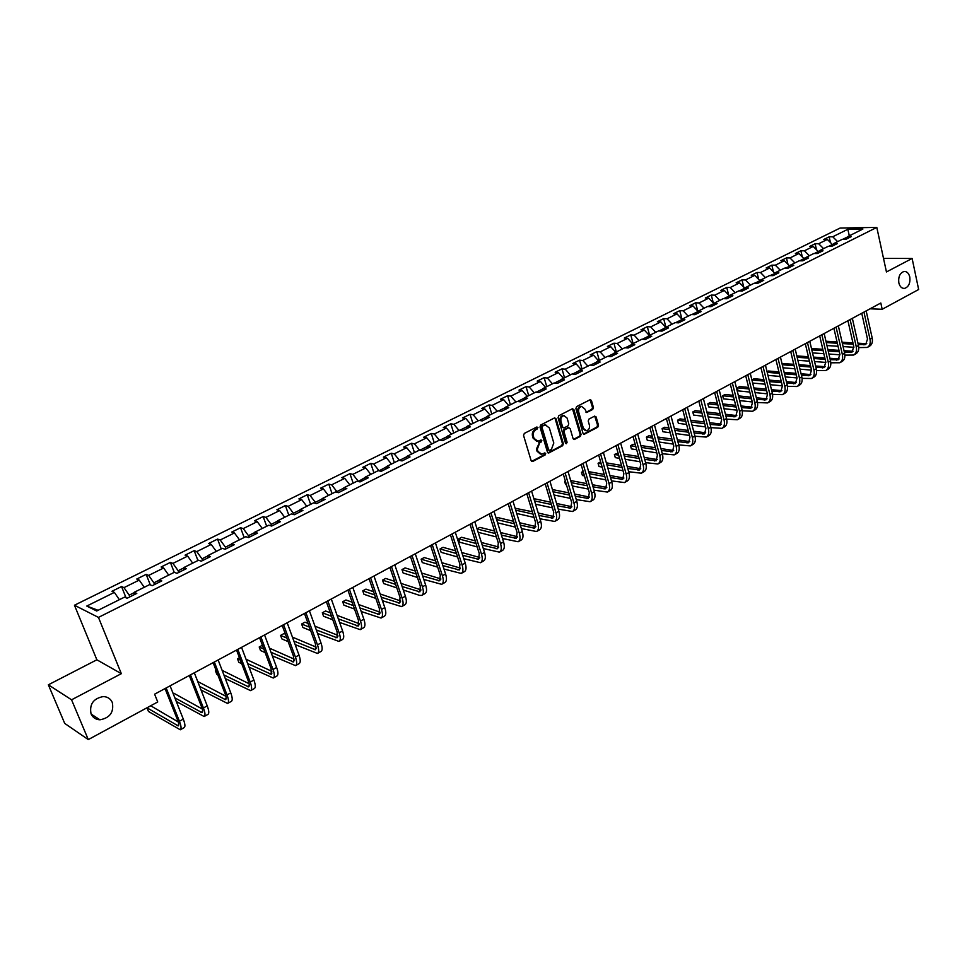 <?xml version="1.0" encoding="UTF-8"?>
<svg xmlns="http://www.w3.org/2000/svg" width="967" height="967" viewBox="0 0 967 967"><rect width="100%" height="100%" fill="white"/><g stroke="black" fill="none" stroke-linecap="round" stroke-linejoin="round"><path stroke-width="1.45" d="M537.966 427.547L536.854 426.991L524.307 433.421L523.546 435.44L531.149 460.703L532.744 461.477L545.17 454.925L545.69 453.535L544.868 452.894L541.677 454.224L537.918 451.335L537.289 449.244L539.707 442.813L541.834 440.577L541.012 439.937L537.845 441.242L534.026 438.329L533.397 436.214C532.817 433.373 533.627 431.234 535.827 429.783L537.966 427.547M536.552 441.121L533.119 438.184L532.491 436.081C531.91 433.228 532.708 431.089 534.908 429.65L536.528 428.816L536.83 427.003M531.608 461.404L544.252 454.768L544.566 452.991M540.372 454.079L537.011 451.178L536.383 449.087L540.71 440.033M898.839 282.872C899.842 286.691 901.764 288.541 904.58 288.396C908.702 286.909 910.443 283.113 909.79 277.021C908.787 273.178 906.865 271.328 904.024 271.485C899.902 272.984 898.174 276.78 898.839 282.872M91.055 713.876C92.784 717.611 95.745 719.581 99.964 719.799C109.948 717.937 114.058 712.183 112.317 702.526C110.589 698.73 107.567 696.748 103.251 696.566C93.34 698.488 89.278 704.254 91.055 713.876M592.711 409.464L593.436 407.518L591.453 400.543L590.293 399.637L576.61 406.587L575.885 408.558L583.041 433.409L584.177 434.304L597.763 427.233L598.488 425.275L596.119 416.922L594.608 416.136L588.951 419.086L588.226 421.044L589.411 425.202C589.846 428.176 588.867 430.025 586.449 430.762L583.403 428.357L578.689 412.002C578.254 409.029 579.221 407.18 581.626 406.442L584.745 408.884L586.679 412.51L592.711 409.464L591.78 409.343L592.505 407.397L590.039 399.697M886.449 271.957L912.123 258.467L918.65 289.508L882.194 309.271L880.816 303.009L154.611 694.185L157.73 701.957L88.287 739.598L71.558 699.806L121.334 673.673L98.453 617.405L876.803 227.402L886.449 271.957M556.049 418.747L554.49 417.937L540.758 424.984L539.997 426.991L547.455 452.121L548.627 453.015L562.637 445.727L563.374 443.744L556.049 418.747L554.635 417.877M558.817 415.713L572.343 408.775L573.89 409.573L581.058 434.449L580.333 436.407L574.229 439.538L573.08 438.643L570.143 428.562L568.608 427.777L564.776 429.771L564.027 431.753L567.097 442.27L566.311 443.732L565.502 443.104L558.068 417.708L558.817 415.713M98.453 617.405L74.447 605.233L840.118 228.043L876.803 227.402M830.46 242.56L829.166 236.818L823.787 239.478L827.341 239.441L818.662 243.732L815.121 243.757L809.657 246.452L813.211 246.44L804.411 250.791L800.881 250.791L795.357 253.523L798.887 253.523L789.979 257.935L786.449 257.923L780.852 260.691L784.37 260.715L775.341 265.176L771.835 265.151L766.154 267.956L769.659 267.992L760.509 272.525L757.004 272.476L751.25 275.317L754.743 275.377L745.46 279.971L741.979 279.898L736.153 282.787L739.622 282.86L730.218 287.513L726.749 287.429L720.838 290.354L724.295 290.451L714.758 295.177L711.301 295.068L705.306 298.029L708.751 298.15L699.081 302.937L695.636 302.804L689.556 305.814L692.988 305.947L683.173 310.806L679.753 310.661L673.588 313.707L676.997 313.864L667.049 318.796L663.652 318.614L657.391 321.709L660.787 321.89L650.694 326.894L647.31 326.689L640.964 329.832L644.336 330.037L634.098 335.102L630.738 334.884L624.295 338.063L627.643 338.293L617.26 343.442L613.912 343.2L607.385 346.428L610.721 346.682L600.169 351.891L596.857 351.625L590.221 354.901L593.533 355.179L582.835 360.486L579.535 360.183L572.815 363.507L576.102 363.81L565.236 369.189L561.972 368.874L555.143 372.247L558.406 372.573L547.382 378.037L544.131 377.686L537.205 381.107L540.444 381.469L529.251 387.005L526.036 386.631L519.001 390.112L522.204 390.499L510.842 396.119L507.651 395.721L500.507 399.25L503.686 399.661L492.155 405.366L489 404.931L481.747 408.521L484.89 408.968L473.177 414.758L470.047 414.299L462.685 417.937L465.804 418.421L453.91 424.308L450.803 423.812L443.321 427.511L446.416 428.018L434.328 434.002L431.258 433.47L423.667 437.229L426.725 437.761L414.444 443.841L411.41 443.285L403.698 447.092L406.708 447.673L394.246 453.837L391.248 453.245L383.403 457.125L386.389 457.729L373.709 464.003L370.748 463.374L362.782 467.315L365.731 467.955L352.858 474.338L349.933 473.673L341.834 477.674L344.736 478.351L331.645 484.83L328.768 484.129L320.536 488.19L323.401 488.915L310.093 495.503L307.252 494.753L298.888 498.899L301.716 499.649L288.19 506.345L285.386 505.56L276.888 509.766L279.656 510.564L265.913 517.369L263.157 516.559L254.502 520.826L257.246 521.66L243.249 528.586L240.553 527.728L231.754 532.08L234.437 532.95L220.21 539.997L217.563 539.09L208.618 543.514L211.241 544.433L196.772 551.601L194.174 550.646L185.072 555.143L187.658 556.11L172.936 563.398L170.385 562.407L161.126 566.976L163.653 567.992L148.664 575.413L146.174 574.374L136.758 579.028L139.224 580.091L123.981 587.634L121.552 586.546L111.954 591.284L114.372 592.396L86.776 606.055L96.688 610.999L124.562 597.11L127.064 598.259L136.794 593.4L134.28 592.263L134.171 594.705M829.166 236.818L832.72 236.77L847.829 229.288L862.89 229.046L847.733 236.601L851.383 236.552L845.98 239.26L842.33 239.296L833.627 243.636L837.277 243.611L831.789 246.343L828.151 246.355L819.339 250.755L822.965 250.755L817.417 253.523L813.791 253.523L804.846 257.984L808.46 257.996L802.828 260.8L799.226 260.788L790.16 265.309L793.762 265.333L788.057 268.185L784.455 268.149L775.268 272.73L778.858 272.779L773.068 275.668L769.478 275.607L760.171 280.261L763.749 280.321L757.874 283.258L754.296 283.174L744.856 287.888L748.422 287.973L742.463 290.946L738.909 290.849L729.323 295.624L732.877 295.745L726.833 298.755L723.292 298.634L713.586 303.481L717.115 303.614L710.987 306.672L707.469 306.527L697.606 311.447L701.123 311.592L694.91 314.698L691.405 314.529L681.409 319.521L684.902 319.69L678.592 322.845L675.111 322.652L664.97 327.716L668.439 327.91L662.044 331.113L658.575 330.895L648.289 336.032L651.746 336.25L645.255 339.49L641.81 339.26L631.366 344.47L634.799 344.711L628.212 347.999L624.791 347.745L614.19 353.028L617.599 353.306L610.914 356.642L607.506 356.352L596.748 361.718L600.144 362.021L593.363 365.405L589.979 365.091L579.052 370.542L582.424 370.869L575.534 374.302L572.174 373.963L561.09 379.499L564.438 379.85L557.439 383.343L554.115 382.98L542.85 388.589L546.162 388.976L539.066 392.517L535.766 392.118L524.332 397.824L527.619 398.235L520.403 401.837L517.127 401.414L505.523 407.192L508.787 407.639L501.462 411.301L498.21 410.842L486.425 416.717L489.653 417.2L482.207 420.911L478.991 420.415L467.013 426.387L470.216 426.894L462.661 430.678L459.47 430.158L447.31 436.214L450.465 436.758L442.789 440.589L439.634 440.045L427.281 446.198L430.4 446.778L422.603 450.67L419.485 450.09L406.926 456.351L410.02 456.956L402.091 460.921L399.008 460.292L386.244 466.662L389.29 467.303L381.24 471.328L378.194 470.675L365.212 477.142L368.234 477.831L360.038 481.917L357.041 481.215L343.841 487.791L346.815 488.516L338.486 492.674L335.525 491.937L322.12 498.621L325.045 499.395L316.572 503.626L313.659 502.84L300.024 509.645L302.913 510.443L294.294 514.746L291.418 513.924L277.553 520.838L280.394 521.684L271.63 526.06L268.802 525.202L254.696 532.237L257.488 533.131L248.567 537.579L245.799 536.673L231.439 543.829L234.183 544.759L225.118 549.292L222.398 548.337L207.784 555.626L210.48 556.605L201.245 561.211L198.573 560.207L183.718 567.617L186.353 568.656L176.949 573.346L174.338 572.295L159.217 579.837L161.791 580.913L152.23 585.688L149.68 584.588L134.28 592.263M828.683 246.355L832.406 244.506L832.623 245.485M832.406 244.506L827.341 239.441M823.57 248.652L818.662 243.732M833.627 243.636L832.297 246.089M814.311 253.523L818.287 251.541L818.481 252.363M818.287 251.541L813.211 246.44M809.331 255.747L804.411 250.791M819.339 250.755L818.022 253.221M799.745 260.788L803.976 258.685L804.133 259.337M803.976 258.685L798.887 253.523M794.898 262.939L789.979 257.935M804.846 257.984L803.553 260.449M784.974 268.149L789.592 266.409M789.471 265.913L784.37 260.715M780.272 270.228L775.341 265.176M790.16 265.309L788.879 267.774M769.998 275.619L774.845 273.552M774.772 273.238L769.659 267.992M765.441 277.626L760.509 272.525M775.268 272.73L773.999 275.196M754.816 283.186L759.893 280.793M759.869 280.672L754.743 275.377M750.416 285.12L745.46 279.971M760.171 280.261L758.926 282.727M744.675 288.251L739.429 290.862M744.711 288.166L739.622 282.86M735.174 292.711L730.218 287.513M744.856 287.888L743.635 290.366M729.154 295.987L723.812 298.646M729.287 295.697L724.295 290.451M719.726 300.423L714.758 295.177M729.323 295.624L728.127 298.114M713.404 303.843L707.977 306.551M713.719 303.408L708.751 298.15M704.049 308.231L699.081 302.937M713.586 303.481L712.401 305.959M697.437 311.797L691.913 314.553M697.969 311.265L692.988 305.947M688.153 316.149L683.173 310.806M697.606 311.447L696.445 313.924M681.239 319.884L675.619 322.688M679.753 310.661L681.989 319.231L676.997 313.864M672.041 324.187L667.049 318.796M681.409 319.521L680.272 322.011M664.8 328.079L659.083 330.932M665.779 327.305L660.787 321.89M655.686 332.334L650.694 326.894M664.97 327.716L663.858 330.206M648.132 336.395L642.306 339.296M649.341 335.501L644.336 330.037M639.102 340.614L634.098 335.102M648.289 336.032L647.201 338.523M631.209 344.832L625.286 347.782M632.648 343.817L627.643 338.293M622.264 349.002L617.26 343.442M631.366 344.47L630.303 346.96M614.033 353.39L608.001 356.4M615.725 352.254L610.721 346.682M605.185 357.512L600.169 351.891M614.19 353.028L613.151 355.53M596.603 362.081L590.474 365.139M598.549 360.824L593.533 355.179M587.863 366.155L582.835 360.486M596.748 361.718L595.745 364.221M578.919 370.905L572.669 374.011M581.119 369.503L576.102 363.81M570.264 374.918L565.236 369.189M579.052 370.542L578.073 373.044M560.957 379.862L554.599 383.029M563.435 378.327L558.406 372.573M552.411 383.814L547.382 378.037M561.09 379.499L560.135 381.989M542.717 388.952L536.25 392.179M545.473 387.283L540.444 381.469M534.292 392.856L529.251 387.005M542.85 388.589L541.931 391.091M524.199 398.186L517.611 401.474M527.245 396.361L522.204 390.499M515.894 402.03L510.842 396.119M524.332 397.824L523.437 400.326M505.403 407.554L498.682 410.902M508.739 405.596L503.686 399.661M497.207 411.338L492.155 405.366M505.523 407.192L504.665 409.694M486.304 417.079L479.463 420.488M489.943 414.964L484.89 408.968M478.23 420.802L473.177 414.758M486.425 416.717L485.591 419.219M466.904 426.749L459.941 430.23M470.856 424.477L465.804 418.421M458.962 430.412L453.91 424.308M467.013 426.387L466.227 428.889M447.201 436.576L440.094 440.118M451.468 434.147L446.416 428.018M439.393 440.166L434.328 434.002M447.31 436.214L446.549 438.716M427.172 446.561L419.944 450.175M431.778 443.962L426.725 437.761M419.521 450.09L414.444 443.841M427.281 446.198L426.556 448.7M406.829 456.714L399.492 460.389M411.773 453.934L406.708 447.673M399.48 460.377L394.246 453.837M406.926 456.351L406.249 458.841M386.147 467.025L379.04 470.856M391.442 464.063L386.389 457.729M378.955 470.603L373.709 464.003M386.244 466.662L385.603 469.152M365.127 477.505L358.261 481.506M370.796 474.362L365.731 467.955M358.092 481.01L352.858 474.338M365.212 477.142L364.619 479.632M343.768 488.154L336.891 491.587L337.157 492.348M349.8 484.83L344.736 478.351M336.891 491.587L331.645 484.83M343.841 487.791L343.285 490.281M322.035 498.984L315.339 502.332L315.701 503.384M328.466 495.467L323.401 488.915M315.339 502.332L310.093 495.503M322.12 498.621L321.6 501.111M299.951 510.008L293.424 513.259L293.92 514.637M306.769 506.273L301.716 499.649M293.424 513.259L288.19 506.345M300.024 509.645L299.552 512.123M277.493 521.201L271.147 524.368L271.739 526.012M284.721 517.272L279.656 510.564M271.147 524.368L265.913 517.369M277.553 520.838L277.13 523.316M254.635 532.599L248.483 535.67L249.087 537.326M262.287 528.453L257.246 521.66M248.483 535.67L243.249 528.586M254.696 532.237L254.321 534.703M231.391 544.191L225.432 547.153L226.06 548.821M239.49 539.816L234.437 532.95M225.432 547.153L220.21 539.997M231.439 543.829L231.125 546.295M207.748 555.977L201.994 558.841L202.623 560.522M216.294 551.383L211.241 544.433M201.994 558.841L196.772 551.601M207.784 555.626L207.518 558.08M183.682 567.98L178.146 570.735L178.786 572.428M192.687 563.145L187.658 556.11M178.146 570.735L172.936 563.398M183.718 567.617L183.5 570.071M159.192 580.188L153.874 582.835L154.539 584.539M168.681 575.111L163.653 567.992M153.874 582.835L148.664 575.413M159.217 579.837L159.059 582.279M134.268 592.614L129.179 595.152L129.856 596.857M144.252 587.295L139.224 580.091M129.179 595.152L123.981 587.634M119.376 599.697L114.372 592.396M98.09 610.298L86.776 606.055M121.334 673.673L96.869 659.796L48.35 684.805L71.558 699.806M48.35 684.805L64.716 723.413L88.287 739.598M912.123 258.467L883.512 258.382M96.869 659.796L74.447 605.233M870.034 308.811L882.194 309.271M847.539 236.951L842.861 239.284M849.304 235.815L847.829 229.288M837.615 241.641L832.72 236.77M847.733 236.601L846.391 239.054M126.036 597.787L121.552 586.546M150.296 584.854L146.174 574.374M174.229 572.355L170.385 562.407M197.933 560.534L194.174 550.646M221.238 548.918L217.563 539.09M244.143 537.495L240.553 527.728M266.674 526.266L263.157 516.559M288.831 515.218L285.386 505.56M310.625 504.351L307.252 494.753M332.068 493.666L328.768 484.129M353.16 483.149L349.933 473.673M373.915 472.803L370.748 463.374M394.343 462.625L391.248 453.245M414.444 452.604L411.41 443.285M434.231 442.741L431.258 433.47M453.716 433.023L450.803 423.812M472.899 423.461L470.047 414.299M491.78 414.045L489 404.931M510.383 404.774L507.651 395.721M528.707 395.636L526.036 386.631M568.536 427.595L563.846 429.638L563.108 431.62L566.178 442.124L567.097 442.27M546.754 386.643L544.131 377.686M564.535 377.771L561.972 368.874M582.061 369.043L579.535 360.183M599.322 360.437L596.857 351.625M616.342 351.952L613.912 343.2M633.107 343.599L630.738 334.884M649.631 335.356L647.31 326.689M665.925 327.233L663.652 318.614M697.763 311.048L695.636 302.804M713.308 302.973L711.301 295.068M728.647 295.02L726.749 287.429M743.78 287.187L741.979 279.898M758.708 279.475L757.004 272.476M773.443 271.884L771.835 265.151M787.984 264.39L786.449 257.923M802.332 257.004L800.881 250.791M816.486 249.74L815.121 243.757M547.926 452.822L561.718 445.582L562.456 443.599L555.131 418.614M542.62 426.29L542.1 427.692L548.627 449.74L549.449 450.368L551.408 449.401L553.801 443.019L549.365 427.982L545.545 425.045L541.713 426.157L541.182 427.559L542.1 427.692M549.087 450.308L547.709 449.582L541.182 427.559M545.884 425.033L544.312 425.42M541.713 426.157L543.406 425.287M573.54 439.344L579.402 436.274L580.14 434.304L572.464 408.715M565.695 443.478L566.178 442.124M567.097 418.058L563.942 415.617C561.501 416.366 560.497 418.24 560.957 421.225L562.649 427.039L564.208 427.825L568.04 425.843L568.777 423.86L567.097 418.058M564.112 415.605L563.024 415.484C560.57 416.233 559.579 418.107 560.038 421.104L560.957 421.225M563.35 427.873L561.73 426.906L560.038 421.104M586.002 412.329L591.78 409.343M581.759 406.43L580.696 406.321C578.29 407.059 577.323 408.908 577.77 411.882L578.689 412.002M585.361 430.629L582.472 428.212L577.77 411.882M583.5 434.11L596.832 427.1L597.558 425.142L594.717 416.088M178.254 721.95L150.731 705.789L146.984 707.808L148.447 711.446L180.285 729.783C181.554 728.961 181.264 726.12 179.415 721.249L166.167 687.96M180.454 729.686L184.129 727.643C185.41 726.809 185.132 723.969 183.295 719.11L170.083 685.845M165.031 688.564L177.638 720.21C178.871 723.461 179.064 725.359 178.218 725.903L146.984 707.808M176.296 701.498L204.134 716.511C205.463 715.653 205.222 712.812 203.421 707.977L190.475 674.869M204.315 716.414L207.917 714.408C209.247 713.549 209.029 710.697 207.228 705.862L194.319 672.79M189.29 675.51L201.607 706.974C202.816 710.201 202.973 712.099 202.079 712.667L174.858 697.872M202.296 709.016L173.855 693.254L173.178 693.617M201.051 690.015L227.571 703.468C228.961 702.574 228.78 699.733 227.015 694.91L214.348 662.008M227.765 703.36L231.282 701.401C232.684 700.507 232.515 697.654 230.762 692.843L218.143 659.965M213.115 662.673L225.166 693.955C226.338 697.159 226.459 699.068 225.541 699.661L199.637 686.401M225.903 696.276L197.727 681.517M225.287 678.568L250.61 690.643C252.061 689.725 251.928 686.872 250.211 682.086L237.822 649.365M250.816 690.535L254.273 688.613C255.723 687.682 255.602 684.829 253.898 680.043L241.545 647.358M236.54 650.054L248.326 681.155C249.474 684.346 249.559 686.256 248.592 686.872L223.897 674.966M249.087 683.717L222.132 670.361M216.076 670.361L215.411 670.723L216.789 674.289L217.793 674.797M216.415 671.219L215.411 670.723M249.027 667.17L273.262 678.036C274.773 677.081 274.688 674.229 273.008 669.466L260.897 636.927M273.468 677.915L276.864 676.03C278.375 675.087 278.303 672.222 276.635 667.472L264.559 634.956M259.567 637.652L271.098 668.572L271.268 674.289L247.673 663.58M271.872 671.34L246.029 659.228M239.441 657.693L237.483 658.757L238.825 662.31L241.702 663.676M240.36 660.123L237.483 658.757M272.319 655.844L295.539 665.634C297.099 664.655 297.062 661.803 295.431 657.064L283.585 624.718M295.757 665.514L299.081 663.676C300.64 662.685 300.616 659.832 298.996 655.094L287.175 622.772M282.207 625.456L293.485 656.206L293.557 661.924L270.99 652.266M294.258 659.156L269.455 648.144M262.408 645.255L259.204 646.983L260.522 650.513L265.139 652.604M263.822 649.05L259.204 646.983M295.153 644.602L317.454 653.45C319.062 652.435 319.074 649.582 317.478 644.868L305.886 612.703M317.672 653.317L320.923 651.504C322.543 650.501 322.567 647.636 320.984 642.934L309.416 610.793M304.46 613.465L315.496 644.034L315.484 649.764L293.859 641.036M316.269 647.153L292.421 637.12M285.398 634.171L283.972 633.566L280.575 635.404L281.868 638.909L288.118 641.592M286.824 638.051L280.575 635.404M317.575 633.458L339.006 641.447C340.662 640.42 340.71 637.555 339.163 632.865L327.813 600.882M339.224 641.326L342.427 639.55C344.083 638.51 344.143 635.645 342.608 630.967L331.294 599.008M326.35 601.667L337.157 632.08L337.048 637.797L316.294 629.916M337.894 635.331L314.952 626.181M308.062 623.437L304.943 622.192L301.607 624.005L302.876 627.486L310.673 630.653M309.404 627.136L301.607 624.005M339.574 622.41L360.195 629.65C361.9 628.598 361.996 625.734 360.486 621.068L349.389 589.266M360.437 629.529L363.568 627.776C365.284 626.713 365.381 623.86 363.87 619.194L352.81 587.428M347.89 590.075L358.455 620.306L358.261 626.036L338.329 618.892M359.168 623.691L337.072 615.338M330.291 612.776L325.601 610.999L322.313 612.776L323.546 616.245L332.793 619.811M331.548 616.305L322.313 612.776M361.187 611.495L381.058 618.046C382.811 616.958 382.944 614.105 381.469 609.464L370.603 577.843M381.3 617.913L384.37 616.209C386.123 615.121 386.268 612.256 384.806 607.614L373.975 576.018M369.068 578.665L379.402 608.726L379.137 614.456L359.966 607.977M380.091 612.232L358.781 604.593M352.121 602.199L345.932 599.975L342.693 601.728L343.914 605.185L354.514 609.053M353.293 605.572L342.693 601.728M382.424 600.688L401.583 606.623C403.372 605.523 403.553 602.659 402.115 598.041L391.478 566.589M401.825 606.49L404.835 604.81C406.636 603.698 406.829 600.833 405.391 596.228L394.79 564.813M389.894 567.448L400.024 597.34L399.673 603.07L381.228 597.195M400.664 600.954L380.116 593.943M373.552 591.707L365.949 589.121L362.758 590.849L363.955 594.282L375.861 598.416M374.664 594.935L362.758 590.849M403.287 590.003L419.654 595.394L421.781 595.382C423.619 594.258 423.836 591.393 422.422 586.8L412.015 555.529M422.035 595.249L424.984 593.605C426.834 592.469 427.051 589.604 425.649 585.023L415.278 553.777M410.407 556.4L420.307 586.123L419.883 591.852L402.115 586.522M420.923 589.834L401.063 583.415M394.596 581.324L385.664 578.435L382.521 580.14L383.694 583.56L396.821 587.876M395.648 584.419L382.521 580.14M423.8 579.451L441.653 584.322C443.539 583.174 443.793 580.309 442.415 575.74L432.225 544.639M441.919 584.177L444.808 582.569C446.694 581.409 446.959 578.544 445.594 573.987L435.428 542.91M430.581 545.533L440.275 575.087L439.767 580.816L422.652 575.981M440.843 578.895L421.66 573.008M415.29 571.05L405.076 567.907L401.982 569.587L403.13 572.984L417.418 577.456M416.269 574.011L401.982 569.587M443.962 569.019L461.223 573.431C463.145 572.259 463.435 569.394 462.093 564.849L452.121 533.929M461.489 573.286L464.329 571.702C466.263 570.53 466.553 567.665 465.224 563.12L455.276 532.225M450.441 534.836L459.929 564.232L459.349 569.962L442.838 565.574M460.449 568.112L441.907 562.709M435.609 560.872L424.199 557.548L421.153 559.204L422.277 562.576L437.676 567.145M436.552 563.725L421.153 559.204M463.797 558.708L480.49 562.709C482.448 561.513 482.775 558.66 481.469 554.139L471.691 523.389M480.756 562.564L483.548 561.005C485.519 559.808 485.845 556.956 484.54 552.435L474.797 521.709M469.986 524.307L479.281 553.547L478.629 559.264L462.697 555.288M479.753 557.488L461.803 552.532M455.602 550.815L443.031 547.334L440.033 548.966L441.133 552.326L457.584 556.968M456.484 553.547L440.033 548.966M483.307 548.543L499.455 552.157C501.45 550.936 501.813 548.084 500.531 543.587L490.97 513.006M499.734 552L502.465 550.477C504.472 549.256 504.834 546.403 503.565 541.907L494.028 511.35M489.229 513.936L498.331 543.019L497.618 548.736L482.219 545.122M498.742 547.032L481.385 542.475M475.244 540.867L461.597 537.277L458.636 538.885L459.712 542.221L477.166 546.899M476.09 543.502L458.636 538.885M502.502 538.498L518.143 541.762C520.161 540.529 520.56 537.676 519.315 533.192L509.947 502.78M518.421 541.605L521.104 540.106C523.135 538.873 523.534 536.02 522.289 531.548L512.957 501.16M508.171 503.734L517.091 532.648L516.305 538.365L501.438 535.089M517.454 536.733L500.64 532.539M494.572 531.028L479.874 527.366L477.082 528.889M495.37 533.566L477.106 528.985M478.157 532.309L496.434 536.951M521.382 528.574L536.528 531.524C538.595 530.267 539.018 527.414 537.809 522.966L528.623 492.723M536.818 531.366L539.453 529.892C541.52 528.635 541.955 525.794 540.746 521.346L531.596 491.115M526.822 493.69L535.561 522.446L534.715 528.151L520.343 525.19M535.875 526.58L519.581 522.736M513.586 521.31L497.896 517.599L496.252 518.493M514.347 523.763L496.579 519.533M497.618 522.845L515.387 527.124M539.961 518.783L554.647 521.431C556.75 520.161 557.197 517.321 556.013 512.897L547.02 482.811M554.937 521.273L557.536 519.835C559.627 518.566 560.086 515.713 558.902 511.289L549.945 481.228M545.195 483.79L553.753 512.389L552.846 518.094L538.945 515.423M554.006 516.583L538.232 513.042M532.297 511.712L515.133 508.255M533.022 514.081L515.725 510.165M516.741 513.465L534.038 517.43M558.261 509.125L572.5 511.507C574.628 510.213 575.111 507.373 573.951 502.961L565.151 473.044M572.79 511.338L575.341 509.923C577.468 508.642 577.952 505.789 576.803 501.389L568.028 471.497M563.29 474.048L571.678 502.489L570.711 508.183L557.258 505.777M571.872 506.72L556.581 503.469M550.719 502.224L533.869 498.646M551.395 504.508L534.558 500.906M535.549 504.194L552.399 507.844M576.272 499.588L590.088 501.716C592.239 500.41 592.759 497.57 591.623 493.194L582.992 463.435M590.378 501.547L592.88 500.157C595.043 498.863 595.563 496.011 594.427 491.635L585.833 461.9M581.119 464.438L589.326 492.735L588.299 498.428L575.292 496.252M586.739 498.573L589.459 497.062L574.64 494.028M568.838 492.856L552.423 489.556M569.49 495.068L553.076 491.732M554.055 495.007L570.47 498.392M594.004 490.172L607.409 492.07C609.597 490.752 610.141 487.924 609.029 483.56L600.58 453.958M607.711 491.913L610.165 490.547C612.353 489.217 612.897 486.389 611.797 482.025L603.372 452.459M598.67 454.986L606.72 483.125L605.644 488.806L593.049 486.848M604.061 488.976L606.805 487.441L592.42 484.697M586.679 483.609L570.687 480.551M565.357 481.034L564.692 481.397L565.647 484.636L566.457 484.793M587.295 485.748L571.304 482.666M565.502 481.554L564.68 481.711L565.647 484.636M572.259 485.93L588.262 489.048M611.47 480.877L624.477 482.569C626.701 481.24 627.269 478.411 626.181 474.072L617.901 444.627M624.779 482.4L627.196 481.058C629.408 479.729 629.988 476.888 628.913 472.561L620.657 443.14M615.979 445.666L623.86 473.661L622.724 479.33L610.528 477.577M623.896 478.012L609.935 475.498M604.242 474.459L588.649 471.642M583.137 471.4L581.493 472.283L582.436 475.51L584.443 475.885M604.846 476.538L589.241 473.697M583.5 472.645L581.493 472.283L582.436 475.51M590.184 476.949L605.777 479.825M628.671 471.703L641.302 473.214C643.551 471.86 644.143 469.031 643.091 464.716L634.981 435.428M641.617 473.044L643.974 471.727C646.222 470.373 646.826 467.545 645.775 463.229L637.688 433.965M633.022 436.48L640.746 464.317L639.562 469.998L627.752 468.427M640.734 468.717L627.184 466.408M621.551 465.441L606.333 462.842M600.652 461.9L598.065 463.302L598.984 466.517L602.127 467.061M622.119 467.448L606.901 464.825M601.208 463.846L598.065 463.302L598.984 466.517M607.82 468.064L623.038 470.724M645.618 462.661L657.886 463.979C660.159 462.625 660.775 459.796 659.748 455.493L651.794 426.374M658.201 463.809L660.521 462.516C662.794 461.15 663.422 458.322 662.395 454.031L654.466 424.936M649.824 427.438L657.403 455.131L656.158 460.788L644.711 459.385M657.33 459.543L644.179 457.427M638.583 456.533L623.739 454.127M618.106 453.221L614.396 454.454L615.302 457.645L619.545 458.346M639.127 458.479L624.283 456.061M618.65 455.143L614.396 454.454L615.302 457.645M625.19 459.277L640.033 461.73M662.31 453.728L674.229 454.889C676.525 453.511 677.178 450.682 676.175 446.416L668.378 417.442M674.543 454.708L676.827 453.438C679.124 452.06 679.777 449.244 678.774 444.965L671.013 416.015M666.384 418.518L673.806 446.065L672.512 451.71L661.428 450.477M673.685 450.513L660.908 448.567M655.372 447.733L640.879 445.521M635.295 444.663L633.071 444.324L630.508 445.714L631.391 448.893L636.697 449.728M655.892 449.619L641.399 447.395M635.815 446.536L630.508 445.714L631.391 448.893M642.281 450.598L656.774 452.858M678.761 444.905L690.353 445.92C692.662 444.53 693.339 441.714 692.36 437.459L684.721 408.642M690.668 445.739L692.904 444.494C695.237 443.104 695.902 440.287 694.922 436.032L687.307 407.24M682.702 409.73L689.979 437.12L688.637 442.765L677.891 441.677M689.797 441.605L677.396 439.828M671.908 439.042L657.753 436.999M652.217 436.214L648.917 435.73L646.391 437.108L647.261 440.263L653.583 441.194M672.403 440.879L658.249 438.825M652.713 438.027L646.391 437.108L647.261 440.263M659.119 442.016L673.274 444.107M694.971 436.214L706.236 437.072C708.581 435.682 709.27 432.865 708.315 428.635L700.821 399.963M706.551 436.903L708.763 435.67C711.108 434.268 711.797 431.451 710.842 427.221L703.384 398.585M698.79 401.063L705.922 428.308L704.532 433.953L694.125 432.986M705.692 432.817L693.653 431.197M688.202 430.46L674.386 428.586M668.898 427.849L664.559 427.257L662.069 428.611L662.927 431.753L670.228 432.769M688.685 432.249L674.857 430.351M669.369 429.602L662.069 428.611L662.927 431.753M675.703 433.53L689.531 435.452M710.95 427.619L721.902 428.357C724.259 426.943 724.972 424.138 724.041 419.92L716.704 391.405M722.216 428.176L724.392 426.967C726.761 425.565 727.474 422.748 726.543 418.542L719.23 390.052M714.649 392.517L721.648 419.63L720.21 425.25L710.116 424.416M721.358 424.15L709.657 422.676M704.266 421.987L690.752 420.27M685.313 419.569L679.982 418.892L677.529 420.222L678.363 423.353L686.606 424.44M704.725 423.727L691.212 421.987M685.772 421.286L677.529 420.222L678.363 423.353M692.046 425.154L705.559 426.918M726.688 419.146L737.35 419.763C739.731 418.336 740.468 415.532 739.55 411.338L732.357 382.98M737.676 419.581L739.803 418.397C742.185 416.97 742.934 414.166 742.015 409.984L734.847 381.639M730.29 384.092L737.144 411.06L735.669 416.68L725.879 415.955M736.818 415.605L725.443 414.263M720.089 413.622L706.889 412.039M701.498 411.398L695.213 410.649L692.783 411.954L693.605 415.073L702.755 416.197M720.524 415.314L707.324 413.719M701.933 413.066L692.783 411.954L693.605 415.073M708.146 416.862L721.346 418.493M742.197 410.782L752.58 411.277C754.985 409.851 755.747 407.047 754.852 402.876L747.793 374.664M752.906 411.096L754.997 409.935C757.415 408.497 758.176 405.705 757.282 401.535L750.247 373.335M745.714 375.788L752.435 402.61L750.912 408.219L741.423 407.603M752.048 407.167L741 405.959M735.694 405.354L722.784 403.916M717.429 403.312L710.225 402.502L707.832 403.807L708.642 406.902L718.662 408.062M736.117 407.01L723.207 405.548M717.852 404.943L707.832 403.807L708.642 406.902M724.005 408.678L736.914 410.165M757.487 402.514L767.605 402.925C770.034 401.474 770.808 398.682 769.937 394.536L763.023 366.457M767.931 402.731L769.998 401.595C772.428 400.145 773.201 397.352 772.343 393.206L765.441 365.151M760.92 367.593L767.508 394.282L765.949 399.879L756.738 399.359M767.085 398.851L756.339 397.751M751.069 397.207L738.45 395.878M733.143 395.322L725.045 394.476L722.675 395.757L723.473 398.839L734.34 400.012M751.48 398.803L738.861 397.473M733.542 396.905L722.675 395.757L723.473 398.839M739.646 400.592L752.266 401.958M772.573 394.367L782.424 394.669C784.866 393.218 785.663 390.426 784.817 386.304L778.036 358.37M782.762 394.488L784.781 393.364C787.235 391.901 788.032 389.121 787.186 384.987L780.429 357.089M775.921 359.519L782.376 386.075L780.78 391.659L771.847 391.224M781.904 390.656L771.461 389.665M766.239 389.145L753.897 387.936M748.627 387.429L739.658 386.546L737.337 387.815L738.111 390.873L749.788 392.058M766.626 390.716L754.284 389.483M749.014 388.964L737.337 387.815L738.111 390.873M755.058 392.59L767.399 393.847M787.44 386.317L797.05 386.534C799.504 385.071 800.325 382.291 799.491 378.182L792.843 350.392M797.376 386.353L799.371 385.241C801.836 383.778 802.658 380.998 801.824 376.888L795.2 349.123M790.716 351.541L797.05 377.964L795.406 383.536L786.751 383.198M796.53 382.557L786.376 381.663M781.191 381.191L769.116 380.091M763.882 379.62L754.091 378.726L751.891 379.922M781.566 382.714L769.49 381.602M764.256 381.119L751.915 379.983M752.677 383.041L765.018 384.201M770.24 384.697L782.315 385.833M802.09 378.375L811.47 378.508C813.948 377.033 814.782 374.253 813.972 370.168L807.457 342.523M811.809 378.327L813.767 377.227C816.245 375.764 817.091 372.984 816.281 368.898L809.778 341.278M805.306 343.684L811.518 369.962L809.838 375.534L801.438 375.269M810.95 374.567L801.087 373.782M795.938 373.347L784.116 372.343M778.931 371.896L768.342 371.002L767.049 371.703M796.288 374.821L784.479 373.818M779.281 373.371L767.206 372.331M767.955 375.377L780.031 376.429M785.216 376.888L797.038 377.928M816.547 370.53L825.697 370.591C828.199 369.104 829.057 366.336 828.26 362.262L821.865 334.763M826.036 370.397L827.957 369.334C830.46 367.847 831.318 365.067 830.532 361.005L824.162 333.53M819.702 335.924L825.794 362.081L824.089 367.629L815.93 367.436M825.189 366.698L815.592 365.985M810.479 365.586L798.911 364.68M793.762 364.269L782.001 363.592M810.829 367.037L799.262 366.118M794.112 365.707L782.279 364.764M783.016 367.798L794.838 368.753M799.987 369.176L811.555 370.119M830.81 362.782L839.743 362.77C842.257 361.283 843.127 358.515 842.354 354.466L836.08 327.1M840.081 362.589L841.979 361.525C844.493 360.038 845.363 357.27 844.602 353.221L838.341 325.879M833.905 328.272L839.888 354.297L838.135 359.833L830.23 359.712M839.235 358.914L829.904 358.286M824.827 357.923L813.501 357.101M808.388 356.738L796.82 355.904M825.153 359.337L813.839 358.503M808.714 358.128L797.146 357.282M797.872 360.304L809.439 361.175M814.552 361.561L825.866 362.407M844.88 355.131L853.595 355.058C856.133 353.559 857.016 350.803 856.266 346.766L850.114 319.545M853.946 354.865L855.807 353.837C858.333 352.339 859.228 349.57 858.478 345.545L852.35 318.348M847.926 320.73L853.788 346.609L852 352.145L844.336 352.073M853.099 351.239L844.022 350.695M838.981 350.356L827.897 349.619M822.82 349.28L811.482 348.531M839.296 351.734L828.211 350.997M823.135 350.646L811.809 349.885M812.51 352.895L823.836 353.68M828.912 354.031L839.985 354.792M858.756 347.588L867.278 347.455C869.829 345.944 870.723 343.188 869.998 339.175L863.954 312.087M867.629 347.262L869.454 346.234C872.004 344.736 872.911 341.98 872.174 337.967L866.166 310.903M861.754 313.272L867.508 339.03L865.695 344.554L858.249 344.542M866.77 343.672L857.947 343.188M852.942 342.886L842.088 342.221M837.047 341.919L825.951 341.242M853.245 344.228L842.39 343.563M837.349 343.249L826.253 342.572M821.757 344.76L821.225 342.439M826.954 345.557L838.038 346.271M843.079 346.585L853.909 347.274M534.908 429.65L535.827 429.783M532.491 436.081L533.397 436.214M533.119 438.184L534.026 438.329M540.396 441.834L541.315 441.979M538.788 442.668L539.707 442.813M536.383 449.087L537.289 449.244M537.011 451.178L537.918 451.335M544.252 454.768L545.17 454.925M531.838 461.307L532.744 461.477M536.528 428.816L537.434 428.961M562.456 443.599L563.374 443.744M561.718 445.582L562.637 445.727M548.108 452.737L549.026 452.894M547.709 449.582L548.627 449.74M572.96 409.452L573.89 409.573M580.14 434.304L581.058 434.449M579.402 436.274L580.333 436.407M573.685 439.284L574.616 439.429M567.677 427.644L568.608 427.777M563.846 429.638L564.776 429.771M563.108 431.62L564.027 431.753M561.73 426.906L562.649 427.039M586.111 412.28L587.042 412.401M582.472 428.212L583.403 428.357M595.176 416.801L596.119 416.922M597.558 425.142L598.488 425.275M596.832 427.1L597.763 427.233M583.633 434.05L584.564 434.183M590.523 400.435L591.453 400.543M592.505 407.397L593.436 407.518M179.415 721.249L183.295 719.11M177.106 725.673L178.738 724.767M203.421 707.977L207.228 705.862M200.943 712.461L202.647 711.519M227.015 694.91L230.762 692.843M224.368 699.479L226.145 698.488M250.211 682.086L253.898 680.043M247.395 686.703L249.244 685.688M273.008 669.466L276.635 667.472M270.035 674.156L271.957 673.092M295.431 657.064L298.996 655.094M292.3 661.815L294.282 660.715M317.478 644.868L320.984 642.934M314.19 649.667L316.245 648.543M339.163 632.865L342.608 630.967M335.73 637.736L337.846 636.564M360.486 621.068L363.87 619.194M356.92 625.987L359.095 624.779M381.469 609.464L384.806 607.614M377.771 614.432L379.995 613.187M402.115 598.041L405.391 596.228M398.283 603.057L400.568 601.788M422.422 586.8L425.649 585.023M418.469 591.864L420.802 590.571M442.415 575.74L445.594 573.987M438.341 580.841L440.722 579.523M462.093 564.849L465.224 563.12M457.911 569.998L460.34 568.644M481.469 554.139L484.54 552.435M477.166 559.325L479.644 557.947M500.531 543.587L503.565 541.907M496.131 548.809L498.646 547.407M519.315 533.192L522.289 531.548M514.807 538.45L517.369 537.036M537.809 522.966L540.746 521.346M533.192 528.26L535.803 526.81M556.013 512.897L558.902 511.289M551.311 518.215L553.958 516.741M573.951 502.961L576.803 501.389M569.152 508.316L571.835 506.829M591.623 493.194L594.427 491.635M609.029 483.56L611.797 482.025M626.181 474.072L628.913 472.561M621.128 479.511L623.836 478M643.091 464.716L645.775 463.229M637.954 470.18L640.625 468.693M659.748 455.493L662.395 454.031M654.526 460.981L657.161 459.53M676.175 446.416L678.774 444.965M670.88 451.927L673.467 450.489M692.36 437.459L694.922 436.032M686.993 442.995L689.544 441.568M708.315 428.635L710.842 427.221M702.876 434.183L705.402 432.781M724.041 419.92L726.543 418.542M718.541 425.504L721.031 424.114M739.55 411.338L742.015 409.984M733.989 416.934L736.443 415.58M754.852 402.876L757.282 401.535M749.22 408.485L751.637 407.143M769.937 394.536L772.343 393.206M764.244 400.157L766.638 398.839M784.817 386.304L787.186 384.987M779.064 391.937L781.421 390.632M799.491 378.182L801.824 376.888M793.689 383.839L796.01 382.545M813.972 370.168L816.281 368.898M808.11 375.837L810.406 374.567M828.26 362.262L830.532 361.005M822.349 367.943L824.609 366.686M842.354 354.466L844.602 353.221M836.395 360.159L838.631 358.926M856.266 346.766L858.478 345.545M850.259 352.472L852.459 351.251M869.998 339.175L872.174 337.967M863.93 344.893L866.106 343.684M903.299 288.359L904.58 288.396M91.128 714.069L99.964 719.799M544.626 424.912L545.545 425.045M568.064 427.523L568.983 427.656M563.024 415.484L563.942 415.617M580.696 406.321L581.626 406.442"/></g></svg>
